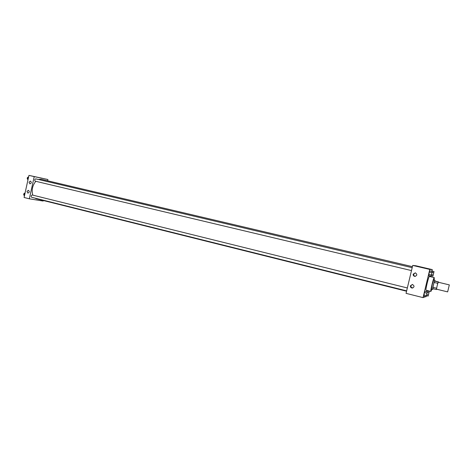 <?xml version="1.0" encoding="UTF-8"?>
<svg xmlns="http://www.w3.org/2000/svg" width="473" height="473" viewBox="0 0 473 473"><rect width="100%" height="100%" fill="white"/><g stroke="black" fill="none" stroke-linecap="round" stroke-linejoin="round"><path stroke-width="0.71" d="M447.641 291.882L449.326 284.894L447.641 291.882L436.603 289.186C436.236 289.281 438.004 281.985 438.288 282.239L449.326 284.894M438.548 281.926L438.158 281.973L437.726 283.321L434.06 282.44L434.492 281.092L434.906 281.051L438.548 281.926L438.495 282.286M437.726 283.321L436.343 289.529L436.81 289.24M434.06 282.44L432.89 287.33L436.549 288.223M432.89 287.33L432.689 288.631L436.343 289.529M434.929 281.057L434.918 280.205L433.398 284.894L432.677 289.452L433.067 288.725M431.482 289.157L432.18 284.598L433.706 279.915L434.918 280.205M434.492 281.092L438.158 281.973M431.873 289.257L430.903 291.463C430.099 291.652 433.64 277.072 434.261 277.604L434.119 280.01M430.903 291.463L426.072 290.274C425.215 290.446 428.739 275.901 429.425 276.451L434.261 277.604M431.944 271.059L432.292 269.622L429.791 269.433L423.045 297.618L425.83 296.595M427.178 290.972L427.273 290.57M430.59 276.729L430.737 276.102M427.344 291.965L424.896 291.362L424.411 292.592L423.767 296.074L426.208 296.689L427.344 291.965L426.208 296.689M432.251 271.461L429.797 270.887L429.324 272.064L428.668 275.611L431.116 276.197L432.251 271.461L431.116 276.197M431.63 270.982L431.512 271.289L431.63 270.982L434.019 271.543L432.919 276.149L434.019 271.543M426.865 290.895L426.522 291.764L426.865 290.895L429.242 291.48L428.142 296.074L429.242 291.48M421.035 267.091L418.954 266.606M429.791 269.433L412.716 265.424L415.826 265.761L432.292 269.622M412.716 265.424L406.053 293.355L423.045 297.618M413.189 274.157L415.329 272.82C417.47 274.435 417.263 275.617 414.703 276.368C413.556 276.037 413.047 275.298 413.189 274.157M410.404 285.81L412.48 284.474C414.673 286.023 414.508 287.212 411.983 288.039C410.795 287.726 410.274 286.987 410.404 285.81M415.27 272.815L413.721 274.163C413.585 275.292 414.082 276.025 415.223 276.356L415.347 276.374M412.225 284.456L410.954 285.739C410.824 286.904 411.344 287.643 412.521 287.956L412.834 287.974M406.561 291.22L36.285 198.749L34.89 198.092M32.797 195.142C31.425 190.105 32.43 185.493 35.806 181.301M38.378 179.48L41.015 179.237L412.426 266.654M35.209 181.153L35.191 181.153C34.44 180.166 34.618 179.403 35.729 178.853L412.178 267.683M31.656 197.288L31.614 197.276C30.881 196.283 31.076 195.526 32.194 194.994L407.342 287.962M29.338 198.808L34.222 176.618L28.948 175.382L24.088 197.489L29.338 198.808L43.155 201.043L43.28 200.493M47.631 180.792L47.909 179.515L34.222 176.618M30.461 181.076C31.709 182.324 31.514 183.246 29.882 183.855L29.03 182.194L30.461 181.076M27.824 193.073L27.002 191.411L28.392 190.3C29.675 191.518 29.497 192.446 27.866 193.085L27.824 193.073M47.909 179.515L28.948 175.382M41.636 178.126L40.181 177.795L41.636 178.126M41.801 178.161L40.17 177.795M25.093 192.907L24.342 193.356L23.934 195.213L24.442 195.875M24.342 193.356L24.963 193.51M23.934 195.213L24.555 195.367M24.064 195.384C23.419 194.35 23.632 193.605 24.708 193.138M28.628 176.837L27.883 177.263L27.475 179.125L27.972 179.811M27.883 177.263L28.504 177.41M27.475 179.125L28.096 179.267M27.641 179.356C26.943 178.362 27.132 177.6 28.203 177.079M428.343 295.199L429.035 292.355M427.314 292.314L428.78 292.681M426.883 294.649L428.231 294.981M426.599 295.69L428.142 296.074M433.132 275.274L433.812 272.424M432.174 272.359L433.57 272.69M431.666 274.677L433.02 274.996M431.287 275.759L432.919 276.149M426.427 295.785L427.131 292.864M424.896 291.362L424.411 292.592L426.865 293.195M424.411 292.592L423.843 294.957L426.297 295.566M423.843 294.957L423.767 296.074M431.335 275.292L432.038 272.365M429.797 270.887L429.324 272.064L431.784 272.643M429.324 272.064L428.763 274.429L431.216 275.014M428.763 274.429L428.668 275.611M431.465 289.157L432.677 289.452M414.703 276.368L415.223 276.356M411.983 288.039L412.521 287.956M35.191 181.153L411.486 270.58M31.614 197.276L406.65 290.854"/></g></svg>
